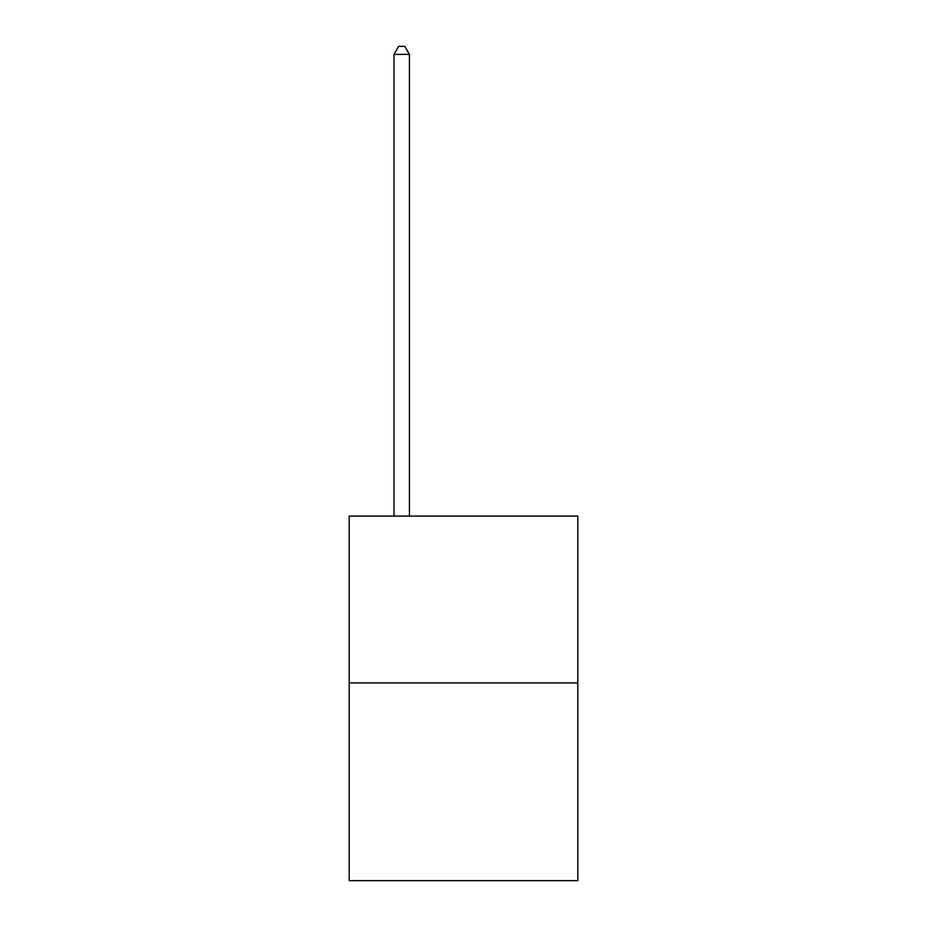 <?xml version="1.0" encoding="UTF-8"?>
<svg xmlns="http://www.w3.org/2000/svg" width="927" height="927" viewBox="0 0 927 927"><rect width="100%" height="100%" fill="white"/><g stroke="black" fill="none" stroke-linecap="round" stroke-linejoin="round"><path stroke-width="1.39" d="M577.811 682.921L577.811 516.084L349.189 516.084L349.189 880.65L577.811 880.65L577.811 682.921L349.189 682.921M409.433 516.084L409.433 54.38L393.987 54.38L393.987 516.084M393.987 54.38L398.622 46.35L404.798 46.35L409.433 54.38"/></g></svg>
